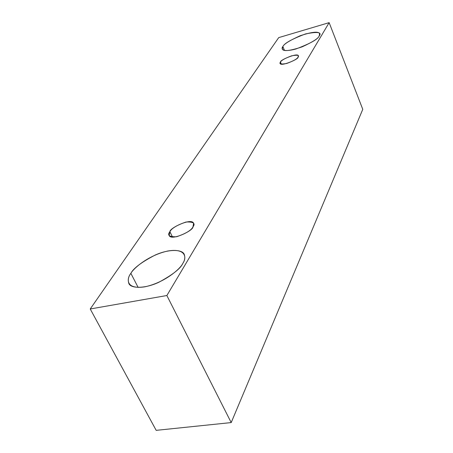 <?xml version="1.0" encoding="UTF-8"?>
<svg xmlns="http://www.w3.org/2000/svg" width="453" height="453" viewBox="0 0 453 453"><rect width="100%" height="100%" fill="white"/><g stroke="black" fill="none" stroke-linecap="round" stroke-linejoin="round"><path stroke-width="0.68" d="M231.2 422.581L362.774 109.326L329.144 22.65L166.868 295.52L231.2 422.581L166.868 295.52L90.226 308.98L278.708 37.616L329.144 22.65L362.774 109.326L231.2 422.581L156.177 430.35L90.226 308.98L156.177 430.35L231.2 422.581M166.868 295.52L329.144 22.65L278.708 37.616L90.226 308.98L166.868 295.52M282.87 46.546C284.325 43.295 291.885 39.083 305.56 33.913C317.593 31.517 322.14 32.203 319.189 35.951C317.989 39.241 310.26 43.573 295.996 48.952C282.627 52.61 280.724 48.992 282.87 46.546L282.281 49.037C283.357 51.648 289.994 50.912 302.185 46.835C312.813 41.936 318.482 38.312 319.189 35.951L319.62 33.754C318.595 31.161 312.117 31.829 300.175 35.753C289.62 40.51 283.85 44.105 282.87 46.546L284.45 50.396L282.87 46.546M130.866 273.352C133.703 268.08 148.72 255.232 167.514 251.075C185.849 247.78 187.015 257.712 182.797 263.42C180.577 268.618 164.733 282.689 144.784 286.828C125.724 289.756 126.427 278.81 130.866 273.352C128.397 276.557 127.712 279.903 128.816 283.385C130.521 288.521 144.575 289.008 158.963 282.208C172.706 274.745 180.651 268.482 182.797 263.42C184.779 260.492 185.277 257.519 184.28 254.495C182.661 249.422 169.365 248.68 155.288 255.011C141.659 262.061 133.516 268.176 130.866 273.352L138.148 287.434L130.866 273.352M169.892 231.698C171.557 228.391 176.919 225.164 185.979 222.027C193.329 221.676 195.656 223.289 192.967 226.862C191.393 230.232 185.945 233.527 176.625 236.743C169.263 236.976 167.021 235.294 169.892 231.698L169.156 235.418C170.968 241.398 193.567 230.509 192.967 226.862L193.601 223.346C191.902 217.406 169.569 227.967 169.892 231.698L172.542 237.089L169.892 231.698M280.469 62.095C281.2 60.43 284.92 58.335 291.636 55.821C297.451 54.762 299.592 55.187 298.057 57.101C297.389 58.777 293.629 60.895 286.777 63.465C280.934 64.485 278.833 64.032 280.469 62.095L280.186 63.386C280.214 66.959 299.263 59.066 298.057 57.101L298.306 55.878C298.312 52.327 279.439 60.073 280.469 62.095L281.302 64.1L280.469 62.095"/></g></svg>
